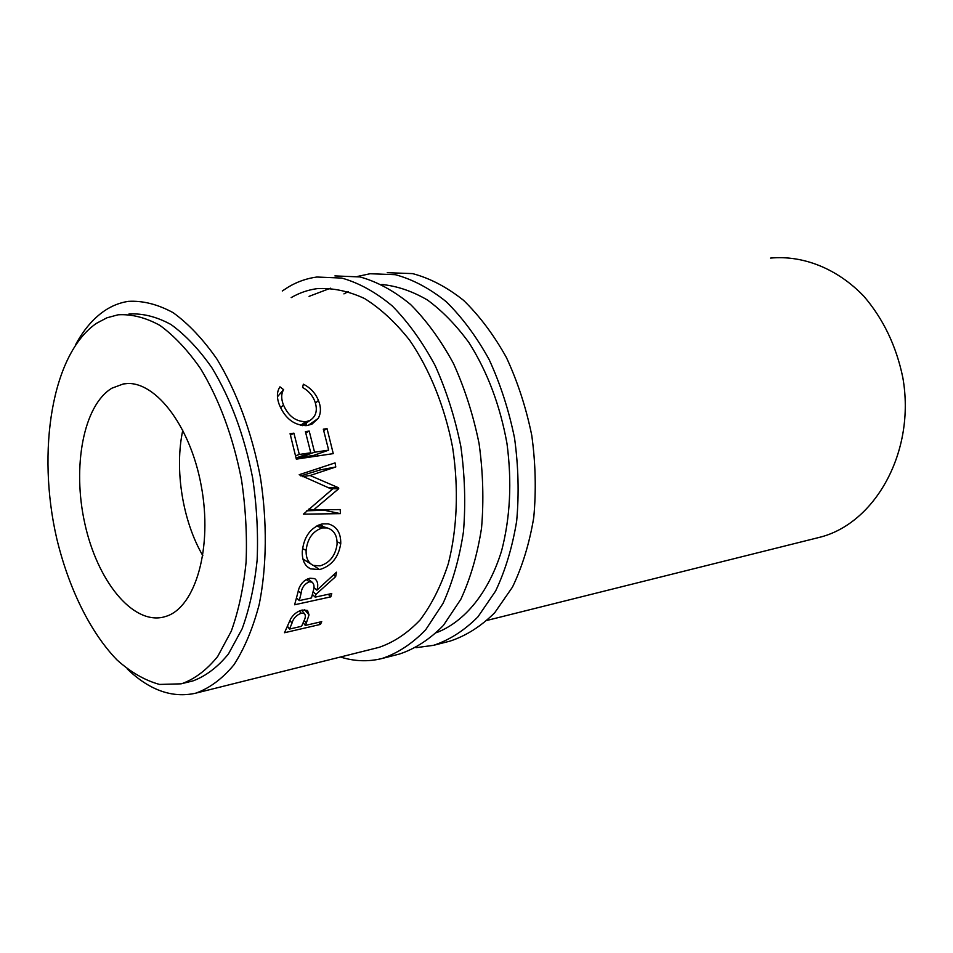 <?xml version="1.0" encoding="UTF-8"?>
<svg xmlns="http://www.w3.org/2000/svg" width="953" height="953" viewBox="0 0 953 953"><rect width="100%" height="100%" fill="white"/><g stroke="black" fill="none" stroke-linecap="round" stroke-linejoin="round"><path stroke-width="1.43" d="M399.319 654.08L399.45 654.044C415.294 648.755 429.946 639.201 443.419 625.394L460.859 599.234C470.52 578.28 477.405 554.563 481.539 528.081C483.886 500.539 483.064 472.366 479.073 443.562C473.284 415.091 464.742 388.395 453.449 363.462C440.822 340.185 426.527 320.53 410.564 304.483C394.03 290.868 377.162 281.683 359.96 276.93L334.92 275.917M340.459 657.022C354.361 661.394 368.156 661.906 381.831 658.559L381.962 658.523C397.723 653.234 412.304 643.656 425.693 629.766L443.014 603.44C452.592 582.331 459.406 558.41 463.468 531.691C465.743 503.911 464.861 475.464 460.823 446.385C454.998 417.652 446.433 390.694 435.116 365.511C422.477 341.996 408.194 322.138 392.243 305.925C375.744 292.166 358.924 282.886 341.782 278.073L316.861 277.025C306.842 278.371 297.384 281.671 288.497 286.936L282.279 290.987M127.333 669.042C149.454 690.198 172.088 698.275 195.222 693.296L379.02 647.373C393.851 642.286 407.55 633.149 420.106 619.962C431.685 604.547 441.084 585.797 448.291 563.735C457.249 528.76 458.834 488.15 452.604 447.314C444.777 406.8 429.72 369.49 409.671 340.269C395.566 322.424 380.545 308.522 364.582 298.551C348.453 291.034 332.621 287.735 317.075 288.652C307.95 289.903 299.313 292.893 291.177 297.622M330.536 288.199L309.058 296.359M449.971 641.119L450.102 641.095C466.148 635.782 481.027 626.324 494.714 612.731L512.476 587.096C522.327 566.606 529.427 543.448 533.74 517.634C536.265 490.807 535.61 463.384 531.762 435.378C526.116 407.717 517.67 381.784 506.436 357.578C493.845 334.968 479.55 315.884 463.527 300.314C446.921 287.103 429.934 278.205 412.566 273.606L387.24 272.689M415.949 647.683L433.508 645.336C449.494 640.023 464.302 630.541 477.918 616.877L495.584 591.074C505.376 570.43 512.404 547.082 516.669 521.053C519.135 493.988 518.42 466.327 514.537 438.058C508.831 410.135 500.361 383.952 489.103 359.495C476.5 336.683 462.193 317.409 446.195 301.672C429.6 288.342 412.649 279.348 395.34 274.69L370.098 273.737L357.47 276.453M436.557 632.649C464.719 621.725 488.734 592.659 501.623 550.751C510.248 517.562 512.023 481.813 506.972 443.479C500.087 405.418 487.459 371.861 469.067 342.806C456.261 325.235 442.383 310.976 427.456 300.016C412.232 291.153 397.02 285.983 381.796 284.494M348.369 291.582L343.926 293.881M383.297 284.554L382.308 284.744M166.322 616.257L163.07 617.199C131.848 624.215 97.087 580.079 84.793 523.423C72.154 466.875 83.352 405.311 111.906 388.193L123.259 383.976C153.064 378.115 189.838 423.585 201.202 485.553C212.9 547.427 195.615 607.037 166.322 616.257M202.834 555.682C182.547 520.957 174.328 469.472 182.809 430.125M181.046 683.837L182.368 683.492C195.246 678.679 207.015 669.673 217.689 656.462L231.245 631.255C238.548 610.968 243.503 587.941 246.088 562.151C247.172 535.3 245.636 507.794 241.478 479.633C233.08 436.927 219.488 399.986 200.678 368.799C187.777 350.263 174.185 335.79 159.913 325.39C145.571 317.516 131.621 313.978 118.077 314.8L106.915 317.814L96.432 323.353C51.784 354.028 36.548 451.388 56.751 538.576C68.652 588.061 90.154 632.196 116.957 659.905C130.728 672.246 144.916 680.418 159.544 684.433L181.046 683.837L192.947 680.907C205.896 676.094 217.737 667.1 228.47 653.925L242.133 628.813C249.495 608.61 254.499 585.678 257.143 560.007C258.275 533.287 256.774 505.924 252.64 477.906C244.278 435.426 230.686 398.688 211.84 367.667C198.927 349.239 185.299 334.86 170.968 324.508C156.578 316.682 142.581 313.18 128.953 314.002M306.282 623.167L305.294 625.43L321.733 621.642L320.446 624.418L284.494 632.732L290.701 618.795C293.619 614.173 297.455 611.254 302.232 610.039L307.497 610.468L309.034 614.899L306.282 623.167L304.162 620.391M293.917 433.162L299.302 454.462L310.773 452.782L305.401 431.602L309.201 431.078L314.561 452.222L328.666 450.15L323.317 429.16L327.046 428.647L333.264 453.628L296.323 459.132L290.069 433.686L293.917 433.162L290.486 435.152M338.72 488.734L338.625 487.805L310.082 475.511L335.778 466.982L335.063 462.896L299.206 474.701L332.168 489.389L303.411 514.155L340.376 513.643L340.233 509.569L313.656 509.855L338.72 488.734L330.62 488.71M315.908 594.398L315.193 597.138L331.751 593.54L330.822 596.84L294.632 604.774L299.016 588.275C301.327 582.855 304.948 579.507 309.856 578.221L314.669 578.614C317.766 581.056 318.516 584.916 316.932 590.169L336.469 572.193L335.659 576.625L315.908 594.398L313.072 591.753M302.304 551.299C303.912 536.634 310.583 527.497 322.317 523.888L328.201 523.852C336.707 526.27 340.888 532.822 340.757 543.496C338.601 557.302 331.537 566.011 319.577 569.596L310.547 568.858C304.698 565.963 301.958 560.102 302.304 551.299M279.956 386.847L283.601 389.646C281.123 393.815 281.087 398.938 283.47 405.001C288.342 416.116 295.811 421.679 305.889 421.679L309.928 420.487C316.313 416.33 317.897 409.802 314.693 400.915C312.31 395.102 308.272 390.623 302.589 387.466L303.364 384.19C310.499 387.823 315.514 393.232 318.421 400.439C321.149 407.134 321.078 413.114 318.231 418.403L311.965 424.133L306.842 425.586C294.56 425.681 285.447 418.891 279.515 405.239C276.584 397.818 276.727 391.683 279.956 386.847M487.221 620.355L819.008 537.468C874.973 524.067 915.988 451.639 902.813 377.543C896.285 345.999 883.3 318.898 863.847 296.24C837.199 268.436 802.938 255.07 770.56 258.084M195.222 693.296L195.877 693.129C209.696 688.161 222.383 678.739 233.914 664.837C244.48 648.445 252.914 628.313 259.204 604.44C266.828 566.475 267.328 522.03 260.36 477.108C251.878 432.507 236.606 391.29 216.855 358.959C203.049 339.208 188.491 323.794 173.184 312.703C157.817 304.317 142.867 300.529 128.333 301.362C119.84 302.637 111.858 305.806 104.401 310.857C93.037 318.695 83.364 330.107 75.382 345.105M309.034 614.899L304.686 609.729M305.294 625.43L303.221 622.643M320.446 624.418L318.898 622.297M287.365 626.145L289.509 629.063L301.601 626.288L304.067 620.629C305.627 617.58 305.734 615.221 304.388 613.553L301.196 613.196L299.29 611.004M289.509 629.063L291.987 623.155L289.843 620.427M301.196 613.196C296.24 615.233 293.167 618.557 291.987 623.155M299.302 454.462L295.621 455.772M310.773 452.782L296.085 457.976M309.201 431.078L305.806 433.031M314.561 452.222L299.611 457.5L299.456 456.785M299.611 457.5L313.644 455.415L328.666 450.15M327.046 428.647L323.71 430.542M317.587 455.963L317.194 454.176M308.76 509.116L313.656 509.855M328.666 487.865L338.625 487.805M302.47 476.643L310.082 475.511M300.743 475.916L320.268 469.9L335.778 466.982M320.268 469.9L319.922 467.887M306.735 510.796L324.294 510.236L340.376 513.643M316.932 590.169L313.882 587.465M335.659 576.625L333.526 574.981M315.193 597.138L312.405 594.446M330.822 596.84L328.261 594.303M296.443 597.793L299.302 600.604L311.476 597.948L313.251 590.991C314.597 586.988 314.192 584.022 312.048 582.116L309.201 581.842L306.294 579.555M299.302 600.604L301.053 593.445L298.182 590.872M309.201 581.842C304.317 584.07 301.601 587.93 301.053 593.445M321.066 524.162L322.781 526.521M340.757 543.496L337.1 541.78M319.577 569.596L313.656 565.57M320.077 565.868C329.726 562.866 335.385 555.706 337.064 544.366C337.314 535.586 334.038 530.106 327.224 527.938L322.328 527.926C312.87 531.024 307.474 538.493 306.127 550.357C305.853 557.862 308.212 562.878 313.192 565.391L320.077 565.868M316.301 526.056L322.328 527.926M302.566 548.63L306.127 550.357M283.601 389.646L277.454 396.77M283.47 405.001L280.575 407.717M305.889 421.679L300.505 425.348M318.421 400.439L315.467 403.143M306.723 422.715L305.77 425.681M318.231 418.403L308.248 425.348M399.45 654.044L381.962 658.523M450.102 641.095L433.508 645.336M304.388 613.553L301.529 610.218M312.048 582.116L307.89 578.793M307.247 566.725L310.547 568.858M318.302 525.079L327.224 527.938M302.935 559.018L310.595 563.771M302.494 425.657L309.928 420.487M127.094 383.571L123.259 383.976"/></g></svg>
